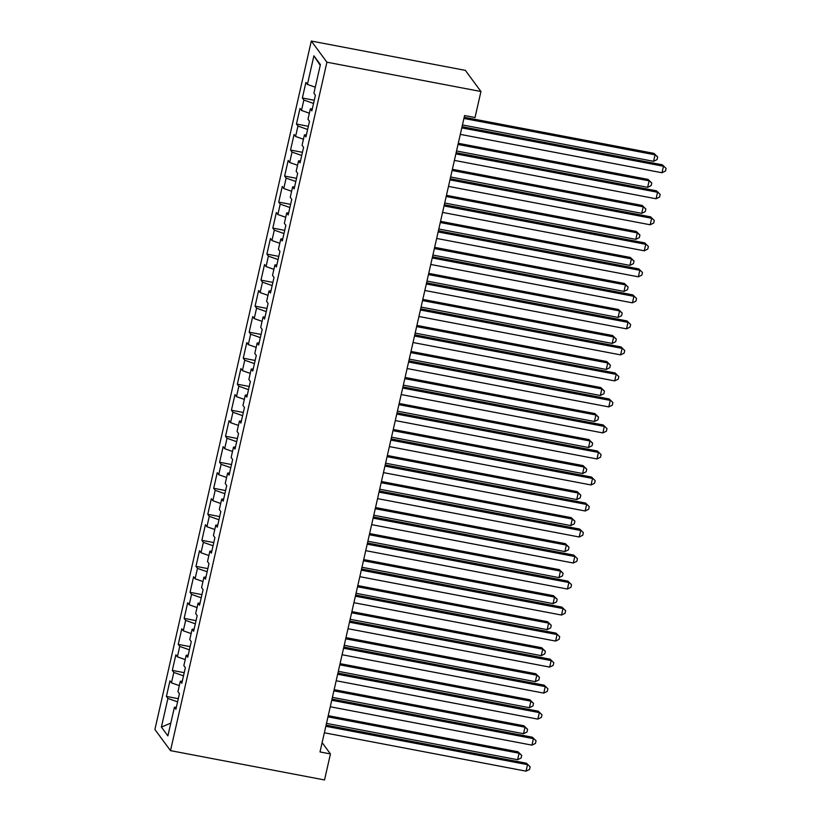 <?xml version="1.0" encoding="UTF-8"?>
<svg xmlns="http://www.w3.org/2000/svg" width="821" height="821" viewBox="0 0 821 821"><rect width="100%" height="100%" fill="white"/><g stroke="black" fill="none" stroke-linecap="round" stroke-linejoin="round"><path stroke-width="1.23" d="M311.303 41.05L154.902 729.489L170.501 750.64L326.912 62.201L311.303 41.05L465.343 70.36L480.942 91.511L326.912 62.201M320.241 65.331L313.909 55.807L307.403 84.43L305.915 82.398L302.364 98.007L303.862 100.039L301.492 110.445L300.004 108.423L296.453 124.033L297.951 126.065L295.581 136.471L294.092 134.439L290.542 150.048L292.04 152.08L289.669 162.486L288.181 160.454L284.63 176.063L286.129 178.095L283.768 188.502L282.27 186.47L278.719 202.089L280.218 204.111L277.857 214.517L276.359 212.495L272.808 228.105L274.306 230.137L271.946 240.543L270.448 238.511L266.897 254.12L268.395 256.152L266.035 266.558L264.536 264.526L260.986 280.135L262.484 282.167L260.124 292.574L258.625 290.542L255.074 306.161L256.573 308.183L254.212 318.589L252.714 316.567L249.163 332.177L250.662 334.209L248.301 344.615L246.803 342.583L243.252 358.192L244.75 360.224L242.39 370.63L240.892 368.598L237.341 384.207L238.839 386.239L236.479 396.646L234.98 394.614L231.43 410.233L232.928 412.255L230.568 422.661L229.069 420.639L225.518 436.249L227.017 438.281L224.656 448.687L223.158 446.655L219.607 462.264L221.106 464.296L218.745 474.702L217.247 472.67L213.696 488.279L215.194 490.311L212.834 500.718L211.336 498.686L207.785 514.305L209.283 516.327L206.923 526.733L205.424 524.711L201.874 540.321L203.372 542.353L201.012 552.759L199.513 550.727L195.962 566.336L197.461 568.368L195.1 578.774L193.602 576.742L190.051 592.352L191.55 594.383L189.189 604.79L187.691 602.758L184.14 618.377L185.638 620.399L183.278 630.805L181.78 628.783L178.229 644.393L179.727 646.425L177.367 656.831L175.868 654.799L172.318 670.408L173.816 672.44L171.456 682.846L169.957 680.814L166.406 696.424L178.301 698.692M313.909 55.807L320.406 64.613L313.899 93.235L315.397 95.267L311.857 110.876L310.359 108.844L307.988 119.25L309.486 121.282L305.946 136.891L304.447 134.87L302.077 145.276L303.575 147.298L300.034 162.917L298.536 160.885L296.165 171.291L297.664 173.323L294.123 188.933L292.625 186.901L290.254 197.307L291.753 199.339L288.212 214.948L286.714 212.916L284.343 223.322L285.841 225.354L282.301 240.964L280.803 238.942L278.432 249.348L279.93 251.37L276.39 266.989L274.891 264.957L272.521 275.363L274.019 277.395L270.478 293.005L268.98 290.973L266.609 301.379L268.108 303.411L264.567 319.02L263.069 316.988L260.698 327.394L262.197 329.426L258.656 345.036L257.158 343.014L254.787 353.42L256.285 355.442L252.745 371.061L251.247 369.029L248.876 379.435L250.374 381.467L246.834 397.077L245.335 395.045L242.965 405.451L244.463 407.483L240.922 423.092L239.424 421.06L237.053 431.466L238.552 433.498L235.011 449.108L233.513 447.086L231.142 457.492L232.641 459.514L229.1 475.133L227.602 473.101L225.231 483.507L226.729 485.539L223.189 501.149L221.691 499.117L219.32 509.523L220.818 511.555L217.278 527.164L215.779 525.132L213.409 535.538L214.907 537.57L211.366 553.18L209.868 551.158L207.497 561.564L208.996 563.586L205.455 579.205L203.957 577.173L201.586 587.579L203.085 589.611L199.544 605.221L198.046 603.189L195.675 613.595L197.173 615.627L193.633 631.236L192.135 629.204L189.764 639.61L191.262 641.642L187.722 657.252L186.223 655.23L183.853 665.636L185.351 667.658L181.81 683.277L180.312 681.245L177.941 691.651L179.44 693.683L175.899 709.293L174.401 707.261L167.895 735.883L161.398 727.078L167.905 698.455L166.406 696.424M480.942 91.511L475.031 117.526L464.583 115.545L320.005 751.944L330.442 753.935L322.119 742.636M171.456 682.846L179.317 685.617M173.816 672.44L183.494 675.847M174.401 707.261L176.371 707.189M177.367 656.831L185.228 659.602M179.727 646.425L189.405 649.832M180.312 681.245L182.283 681.173M183.278 630.805L191.139 633.576M185.638 620.399L195.316 623.816M186.223 655.23L188.194 655.158M189.189 604.79L197.05 607.561M191.55 594.383L201.227 597.791M192.135 629.204L194.105 629.143M195.1 578.774L202.961 581.545M197.461 568.368L207.138 571.775M198.046 603.189L200.016 603.117M201.012 552.759L208.873 555.53M203.372 542.353L213.05 545.76M203.957 577.173L205.927 577.101M206.923 526.733L214.784 529.504M209.283 516.327L218.961 519.744M209.868 551.158L211.839 551.086M212.834 500.718L220.695 503.489M215.194 490.311L224.872 493.719M215.779 525.132L217.75 525.071M218.745 474.702L226.606 477.473M221.106 464.296L230.783 467.703M221.691 499.117L223.661 499.045M224.656 448.687L232.517 451.458M227.017 438.281L236.694 441.688M227.602 473.101L229.572 473.029M230.568 422.661L238.429 425.432M232.928 412.255L242.606 415.672M233.513 447.086L235.483 447.014M236.479 396.646L244.34 399.417M238.839 386.239L248.517 389.647M239.424 421.06L241.395 420.999M242.39 370.63L250.251 373.401M244.75 360.224L254.428 363.631M245.335 395.045L247.306 394.973M248.301 344.615L256.162 347.386M250.662 334.209L260.339 337.616M251.247 369.029L253.217 368.957M254.212 318.589L262.073 321.36M256.573 308.183L266.25 311.6M257.158 343.014L259.128 342.942M260.124 292.574L267.985 295.344M262.484 282.167L272.161 285.575M263.069 316.988L265.039 316.927M266.035 266.558L273.896 269.329M268.395 256.152L278.073 259.559M268.98 290.973L270.951 290.901M271.946 240.543L279.807 243.314M274.306 230.137L283.984 233.544M274.891 264.957L276.862 264.885M277.857 214.517L285.718 217.288M280.218 204.111L289.895 207.528M280.803 238.942L282.773 238.87M283.768 188.502L291.629 191.272M286.129 178.095L295.806 181.503M286.714 212.916L288.684 212.855M289.669 162.486L297.541 165.257M292.04 152.08L301.718 155.487M292.625 186.901L294.595 186.829M295.581 136.471L303.452 139.242M297.951 126.065L307.629 129.472M298.536 160.885L300.507 160.813M301.492 110.445L309.363 113.216M303.862 100.039L313.54 103.456M304.447 134.87L306.418 134.798M307.403 84.43L315.274 87.2M310.359 108.844L312.329 108.783M170.501 750.64L324.531 779.95L330.442 753.935M167.905 698.455L177.582 701.863M170.799 723.096L161.398 727.078M302.364 98.007L314.258 100.275M296.453 124.033L308.347 126.29M290.542 150.048L302.436 152.316M284.63 176.063L296.525 178.331M278.719 202.089L290.613 204.347M272.808 228.105L284.702 230.362M266.897 254.12L278.791 256.388M260.986 280.135L272.88 282.403M255.074 306.161L266.969 308.419M249.163 332.177L261.057 334.434M243.252 358.192L255.146 360.46M237.341 384.207L249.235 386.475M231.43 410.233L243.324 412.491M225.518 436.249L237.413 438.506M219.607 462.264L231.501 464.532M213.696 488.279L225.59 490.548M207.785 514.305L219.679 516.563M201.874 540.321L213.768 542.578M195.962 566.336L207.857 568.604M190.051 592.352L201.945 594.62M184.14 618.377L196.034 620.635M178.229 644.393L190.123 646.65M172.318 670.408L184.212 672.676M461.792 127.871L663.471 166.242L661.993 172.749L460.314 134.377M462.059 126.691L662.414 164.816L666.098 168.408L665.513 171.014L661.993 172.749M662.414 164.816L666.098 168.408M462.449 124.946L653.557 161.316L655.035 154.81L653.978 153.373L464.193 117.27M653.978 153.373L657.672 156.975L655.035 154.81L463.927 118.45M657.672 156.975L657.077 159.582L653.557 161.316M455.881 153.886L657.559 192.258L656.082 198.764L454.403 160.393M456.148 152.706L656.502 190.831L660.187 194.433L659.602 197.03L656.082 198.764M656.502 190.831L660.187 194.433M449.97 179.902L651.648 218.283L650.17 224.78L448.492 186.408M450.236 178.732L650.591 216.847L654.286 220.449L653.69 223.045L650.17 224.78M650.591 216.847L654.286 220.449M456.538 150.972L647.646 187.332L649.124 180.825L648.067 179.399L458.282 143.285M648.067 179.399L651.761 182.991L649.124 180.825L458.015 144.465M651.761 182.991L651.166 185.597L647.646 187.332M450.626 176.987L641.735 213.347L643.212 206.841L642.155 205.414L452.371 169.3M642.155 205.414L645.85 209.016L643.212 206.841L452.104 170.481M645.85 209.016L645.255 211.613L641.735 213.347M444.058 205.927L645.737 244.299L644.259 250.805L442.581 212.423M444.325 204.747L644.68 242.872L648.374 246.464L647.779 249.071L644.259 250.805M644.68 242.872L648.374 246.464M438.147 231.943L639.826 270.314L638.348 276.821L436.669 238.449M438.414 230.763L638.769 268.888L642.463 272.48L641.868 275.086L638.348 276.821M638.769 268.888L642.463 272.48M444.715 203.003L635.823 239.363L637.301 232.866L636.244 231.43L446.46 195.326M636.244 231.43L639.939 235.032L637.301 232.866L446.193 196.496M639.939 235.032L639.343 237.628L635.823 239.363M438.804 229.018L629.912 265.388L631.39 258.882L630.333 257.445L440.549 221.342M630.333 257.445L634.028 261.047L631.39 258.882L440.282 222.522M634.028 261.047L633.432 263.654L629.912 265.388M432.236 257.958L633.915 296.33L632.437 302.836L430.758 264.465M432.503 256.778L632.858 294.903L636.552 298.505L635.957 301.102L632.437 302.836M632.858 294.903L636.552 298.505M432.893 255.044L624.001 291.404L625.479 284.897L624.422 283.471L434.637 247.357M624.422 283.471L628.116 287.063L625.479 284.897L434.371 248.537M628.116 287.063L627.521 289.669L624.001 291.404M426.325 283.974L628.003 322.355L626.526 328.852L424.847 290.48M426.592 282.804L626.946 320.919L630.641 324.521L630.046 327.117L626.526 328.852M626.946 320.919L630.641 324.521M426.982 281.059L618.09 317.419L619.568 310.913L618.511 309.486L428.726 273.372M618.511 309.486L622.205 313.088L619.568 310.913L428.459 274.553M622.205 313.088L621.61 315.685L618.09 317.419M420.414 309.999L622.092 348.371L620.614 354.877L418.936 316.495M420.68 308.819L621.035 346.944L624.73 350.536L624.134 353.143L620.614 354.877M621.035 346.944L624.73 350.536M421.07 307.075L612.179 343.435L613.656 336.938L612.599 335.502L422.815 299.398M612.599 335.502L616.294 339.104L613.656 336.938L422.548 300.568M616.294 339.104L615.699 341.7L612.179 343.435M414.502 336.015L616.181 374.386L614.703 380.893L413.025 342.521M414.769 334.835L615.124 372.96L618.818 376.552L618.223 379.158L614.703 380.893M615.124 372.96L618.818 376.552M415.159 333.09L606.267 369.46L607.745 362.954L606.688 361.517L416.904 325.414M606.688 361.517L610.383 365.119L607.745 362.954L416.637 326.594M610.383 365.119L609.787 367.726L606.267 369.46M408.591 362.03L610.27 400.402L608.792 406.908L407.113 368.537M408.858 360.85L609.213 398.975L612.907 402.577L612.312 405.174L608.792 406.908M609.213 398.975L612.907 402.577M409.248 359.116L600.356 395.476L601.834 388.969L600.777 387.543L410.993 351.429M600.777 387.543L604.472 391.135L601.834 388.969L410.726 352.609M604.472 391.135L603.876 393.741L600.356 395.476M402.68 388.046L604.359 426.427L602.881 432.924L401.202 394.552M402.947 386.876L603.302 424.991L606.996 428.593L606.401 431.189L602.881 432.924M603.302 424.991L606.996 428.593M403.337 385.131L594.445 421.491L595.923 414.985L594.866 413.558L405.081 377.444M594.866 413.558L598.56 417.16L595.923 414.985L404.815 378.625M598.56 417.16L597.965 419.757L594.445 421.491M396.769 414.071L598.447 452.443L596.97 458.949L395.291 420.568M397.036 412.891L597.39 451.016L601.085 454.608L600.49 457.215L596.97 458.949M597.39 451.016L601.085 454.608M397.426 411.147L588.534 447.507L590.012 441.01L588.955 439.574L399.17 403.47M588.955 439.574L592.649 443.176L590.012 441.01L398.903 404.64M592.649 443.176L592.054 445.772L588.534 447.507M390.858 440.087L592.536 478.458L591.058 484.965L389.38 446.593M391.124 438.907L591.479 477.032L595.174 480.624L594.578 483.23L591.058 484.965M591.479 477.032L595.174 480.624M391.514 437.162L582.623 473.532L584.1 467.026L583.043 465.589L393.259 429.486M583.043 465.589L586.738 469.191L584.1 467.026L392.992 430.666M586.738 469.191L586.143 471.798L582.623 473.532M384.946 466.102L586.625 504.474L585.147 510.98L383.469 472.609M385.213 464.922L585.568 503.047L589.262 506.649L588.667 509.246L585.147 510.98M585.568 503.047L589.262 506.649M385.603 463.188L576.711 499.548L578.189 493.041L577.132 491.615L387.348 455.501M577.132 491.615L580.827 495.207L578.189 493.041L387.081 456.681M580.827 495.207L580.231 497.813L576.711 499.548M379.035 492.118L580.714 530.499L579.236 536.996L377.557 498.624M379.302 490.948L579.657 529.063L583.351 532.665L582.756 535.261L579.236 536.996M579.657 529.063L583.351 532.665M379.692 489.203L570.8 525.563L572.278 519.057L571.221 517.63L381.437 481.517M571.221 517.63L574.916 521.232L572.278 519.057L381.17 482.697M574.916 521.232L574.32 523.829L570.8 525.563M373.124 518.143L574.803 556.515L573.325 563.021L371.646 524.64M373.391 516.963L573.746 555.088L577.44 558.68L576.845 561.287L573.325 563.021M573.746 555.088L577.44 558.68M373.781 515.219L564.889 551.579L566.367 545.082L565.31 543.646L375.525 507.542M565.31 543.646L569.004 547.248L566.367 545.082L375.259 508.712M569.004 547.248L568.409 549.844L564.889 551.579M367.213 544.159L568.891 582.53L567.414 589.037L365.735 550.665M367.48 542.979L567.834 581.104L571.529 584.696L570.934 587.302L567.414 589.037M567.834 581.104L571.529 584.696M367.87 541.234L558.978 577.604L560.456 571.098L559.399 569.661L369.614 533.558M559.399 569.661L563.093 573.263L560.456 571.098L369.347 534.738M563.093 573.263L562.498 575.87L558.978 577.604M361.302 570.174L562.98 608.546L561.502 615.052L359.824 576.681M361.568 568.994L561.923 607.119L565.618 610.721L565.022 613.318L561.502 615.052M561.923 607.119L565.618 610.721M361.958 567.26L553.067 603.62L554.544 597.113L553.487 595.687L363.703 559.573M553.487 595.687L557.182 599.279L554.544 597.113L363.436 560.753M557.182 599.279L556.587 601.885L553.067 603.62M355.39 596.19L557.069 634.571L555.591 641.068L353.913 602.696M355.657 595.02L556.012 633.135L559.706 636.737L559.111 639.333L555.591 641.068M556.012 633.135L559.706 636.737M356.047 593.275L547.155 629.635L548.633 623.129L547.576 621.702L357.792 585.589M547.576 621.702L551.271 625.304L548.633 623.129L357.525 586.769M551.271 625.304L550.675 627.901L547.155 629.635M349.479 622.215L551.158 660.587L549.68 667.093L348.001 628.712M349.746 621.035L550.101 659.16L553.795 662.752L553.2 665.359L549.68 667.093M550.101 659.16L553.795 662.752M350.136 619.291L541.244 655.651L542.722 649.154L541.665 647.718L351.881 611.614M541.665 647.718L545.36 651.32L542.722 649.154L351.614 612.784M545.36 651.32L544.764 653.916L541.244 655.651M343.568 648.231L545.247 686.602L543.769 693.109L342.09 654.737M343.835 647.051L544.19 685.176L547.884 688.768L547.289 691.374L543.769 693.109M544.19 685.176L547.884 688.768M344.225 645.306L535.333 681.676L536.811 675.17L535.754 673.733L345.969 637.63M535.754 673.733L539.448 677.335L536.811 675.17L345.703 638.81M539.448 677.335L538.853 679.942L535.333 681.676M337.657 674.246L539.335 712.618L537.858 719.124L336.179 680.753M337.924 673.066L538.278 711.191L541.973 714.793L541.378 717.39L537.858 719.124M538.278 711.191L541.973 714.793M338.314 671.332L529.422 707.692L530.9 701.185L529.843 699.759L340.058 663.645M529.843 699.759L533.537 703.351L530.9 701.185L339.791 664.825M533.537 703.351L532.942 705.957L529.422 707.692M331.746 700.262L533.424 738.643L531.946 745.14L330.268 706.768M332.012 699.092L532.367 737.207L536.062 740.809L535.466 743.405L531.946 745.14M532.367 737.207L536.062 740.809M332.402 697.347L523.511 733.707L524.988 727.201L523.931 725.774L334.147 689.661M523.931 725.774L527.626 729.376L524.988 727.201L333.88 690.841M527.626 729.376L527.031 731.973L523.511 733.707M325.834 726.287L527.513 764.659L526.035 771.165L324.357 732.784M326.101 725.107L526.456 763.232L530.15 766.824L529.555 769.431L526.035 771.165M526.456 763.232L530.15 766.824M326.491 723.363L517.599 759.723L519.077 753.226L518.02 751.79L328.236 715.686M518.02 751.79L521.715 755.392L519.077 753.226L327.969 716.856M521.715 755.392L521.119 757.988L517.599 759.723"/></g></svg>
